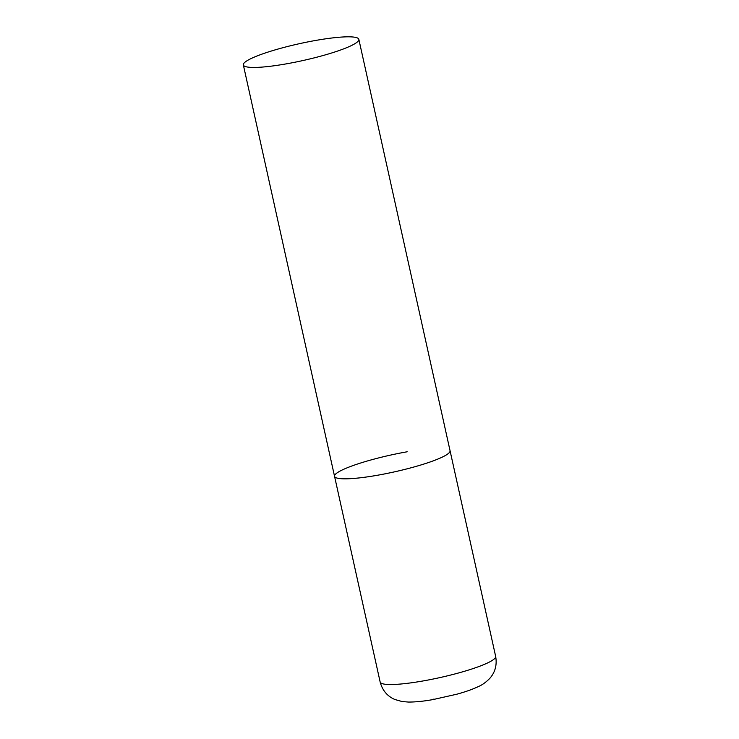 <?xml version="1.0" encoding="UTF-8"?>
<svg xmlns="http://www.w3.org/2000/svg" width="739" height="739" viewBox="0 0 739 739"><rect width="100%" height="100%" fill="white"/><g stroke="black" fill="none" stroke-linecap="round" stroke-linejoin="round"><path stroke-width="1.11" d="M358.849 39.333A59.157 8.609 -12.5 0 0 307.683 41.947A59.157 8.609 -12.5 0 0 245.265 61.965A59.157 8.609 -12.5 0 0 243.343 64.94A59.157 8.609 -12.5 0 0 294.51 62.316A59.157 8.609 -12.5 0 0 356.928 42.308A59.157 8.609 -12.5 0 0 358.849 39.333L495.657 656.408A59.157 8.609 167.5 0 1 423.013 680.961A59.157 8.609 167.5 0 1 380.151 682.014L334.545 476.322A59.157 8.609 -12.5 0 0 385.712 473.708A59.157 8.609 -12.5 0 0 448.13 453.691A59.157 8.609 -12.5 0 0 450.051 450.716A59.157 8.609 167.5 0 1 377.407 475.26A59.157 8.609 167.5 0 1 334.545 476.322A59.157 8.609 167.5 0 1 407.189 451.778M434.033 699.112A35.49 5.164 167.5 0 1 431.992 699.464M380.151 682.014C382.414 690.42 387.319 696.249 394.875 699.5L402.062 701.533L408.27 702.05C415.263 702.105 423.53 701.283 433.072 699.565L456.794 694.217C462.124 692.729 470.327 690.383 478.641 686.448C482.225 684.942 485.911 682.291 489.698 678.485C495.167 672.342 497.153 664.989 495.657 656.408M334.545 476.322L243.343 64.94"/></g></svg>
